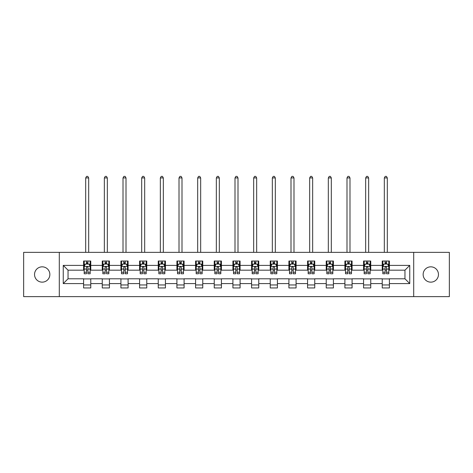 <?xml version="1.0" encoding="UTF-8"?>
<svg xmlns="http://www.w3.org/2000/svg" width="473" height="473" viewBox="0 0 473 473"><rect width="100%" height="100%" fill="white"/><g stroke="black" fill="none" stroke-linecap="round" stroke-linejoin="round"><path stroke-width="0.71" d="M430.802 266.831A7.657 7.657 0 0 0 423.146 274.488A7.657 7.657 0 0 0 430.802 282.144A7.657 7.657 0 0 0 438.465 274.488A7.657 7.657 0 0 0 430.802 266.831M42.198 266.831A7.657 7.657 0 0 0 34.535 274.488A7.657 7.657 0 0 0 42.198 282.144A7.657 7.657 0 0 0 49.854 274.488A7.657 7.657 0 0 0 42.198 266.831M413.698 296.624L449.35 296.624L449.35 252.351L413.698 252.351L413.698 296.624L59.302 296.624L59.302 252.351L23.65 252.351L23.65 296.624L59.302 296.624M413.698 252.351L59.302 252.351M389.409 265.394L389.409 261.025L382.231 261.025L382.231 265.394L370.743 265.394L370.743 261.025L363.566 261.025L363.566 265.394L352.078 265.394L352.078 261.025L344.9 261.025L344.9 265.394L333.412 265.394L333.412 261.025L326.234 261.025L326.234 265.394L314.746 265.394L314.746 261.025L307.568 261.025L307.568 265.394L296.086 265.394L296.086 261.025L288.902 261.025L288.902 265.394L277.42 265.394L277.42 261.025L270.243 261.025L270.243 265.394L258.755 265.394L258.755 261.025L251.577 261.025L251.577 265.394L240.089 265.394L240.089 261.025L232.911 261.025L232.911 265.394L221.423 265.394L221.423 261.025L214.245 261.025L214.245 265.394L202.757 265.394L202.757 261.025L195.58 261.025L195.58 265.394L184.098 265.394L184.098 261.025L176.914 261.025L176.914 265.394L165.432 265.394L165.432 261.025L158.254 261.025L158.254 265.394L146.766 265.394L146.766 261.025L139.588 261.025L139.588 265.394L128.1 265.394L128.1 261.025L120.922 261.025L120.922 265.394L109.434 265.394L109.434 261.025L102.257 261.025L102.257 265.394L90.769 265.394L90.769 261.025L83.591 261.025L83.591 265.394L63.252 265.394L63.252 283.581L68.041 278.792L83.591 278.792L83.591 287.951L90.769 287.951L90.769 278.792L102.257 278.792L102.257 287.951L109.434 287.951L109.434 278.792L120.922 278.792L120.922 287.951L128.1 287.951L128.1 278.792L139.588 278.792L139.588 287.951L146.766 287.951L146.766 278.792L158.254 278.792L158.254 287.951L165.432 287.951L165.432 278.792L176.914 278.792L176.914 287.951L184.098 287.951L184.098 278.792L195.58 278.792L195.58 287.951L202.757 287.951L202.757 278.792L214.245 278.792L214.245 287.951L221.423 287.951L221.423 278.792L232.911 278.792L232.911 287.951L240.089 287.951L240.089 278.792L251.577 278.792L251.577 287.951L258.755 287.951L258.755 278.792L270.243 278.792L270.243 287.951L277.42 287.951L277.42 278.792L288.902 278.792L288.902 287.951L296.086 287.951L296.086 278.792L307.568 278.792L307.568 287.951L314.746 287.951L314.746 278.792L326.234 278.792L326.234 287.951L333.412 287.951L333.412 278.792L344.9 278.792L344.9 287.951L352.078 287.951L352.078 278.792L363.566 278.792L363.566 287.951L370.743 287.951L370.743 278.792L382.231 278.792L382.231 287.951L389.409 287.951L389.409 278.792L404.959 278.792L404.959 270.178L389.409 270.178L389.409 265.394L409.748 265.394L409.748 283.581L389.409 283.581M382.231 283.581L370.743 283.581M363.566 283.581L352.078 283.581M344.9 283.581L333.412 283.581M326.234 283.581L314.746 283.581M307.568 283.581L296.086 283.581M288.902 283.581L277.42 283.581M270.243 283.581L258.755 283.581M251.577 283.581L240.089 283.581M232.911 283.581L221.423 283.581M214.245 283.581L202.757 283.581M195.58 283.581L184.098 283.581M176.914 283.581L165.432 283.581M158.254 283.581L146.766 283.581M139.588 283.581L128.1 283.581M120.922 283.581L109.434 283.581M102.257 283.581L90.769 283.581M83.591 283.581L63.252 283.581M382.231 265.394L382.231 270.178L370.743 270.178L370.743 265.394M363.566 265.394L363.566 270.178L352.078 270.178L352.078 265.394M344.9 265.394L344.9 270.178L333.412 270.178L333.412 265.394M326.234 265.394L326.234 270.178L314.746 270.178L314.746 265.394M307.568 265.394L307.568 270.178L296.086 270.178L296.086 265.394M288.902 265.394L288.902 270.178L277.42 270.178L277.42 265.394M270.243 265.394L270.243 270.178L258.755 270.178L258.755 265.394M251.577 265.394L251.577 270.178L240.089 270.178L240.089 265.394M232.911 265.394L232.911 270.178L221.423 270.178L221.423 265.394M214.245 265.394L214.245 270.178L202.757 270.178L202.757 265.394M195.58 265.394L195.58 270.178L184.098 270.178L184.098 265.394M176.914 265.394L176.914 270.178L165.432 270.178L165.432 265.394M158.254 265.394L158.254 270.178L146.766 270.178L146.766 265.394M139.588 265.394L139.588 270.178L128.1 270.178L128.1 265.394M120.922 265.394L120.922 270.178L109.434 270.178L109.434 265.394M102.257 265.394L102.257 270.178L90.769 270.178L90.769 265.394M83.591 265.394L83.591 270.178L68.041 270.178L63.252 265.394M68.041 270.178L68.041 278.792M409.748 283.581L404.959 278.792M404.959 270.178L409.748 265.394M83.591 264.017L84.188 264.017M86.464 264.017L87.901 264.017M90.172 264.017L90.769 264.017M83.591 270.059L84.188 270.059M86.464 270.059L87.901 270.059M90.172 270.059L90.769 270.059M83.591 278.916L90.769 278.916M83.591 284.959L90.769 284.959M102.257 278.916L109.434 278.916M102.257 284.959L109.434 284.959M102.257 264.017L102.854 264.017M105.13 264.017L106.567 264.017M108.837 264.017L109.434 264.017M102.257 270.059L102.854 270.059M105.13 270.059L106.567 270.059M108.837 270.059L109.434 270.059M120.922 278.916L128.1 278.916M120.922 284.959L128.1 284.959M120.922 264.017L121.52 264.017M123.796 264.017L125.227 264.017M127.503 264.017L128.1 264.017M120.922 270.059L121.52 270.059M123.796 270.059L125.227 270.059M127.503 270.059L128.1 270.059M139.588 278.916L146.766 278.916M139.588 284.959L146.766 284.959M139.588 264.017L140.185 264.017M142.456 264.017L143.893 264.017M146.169 264.017L146.766 264.017M139.588 270.059L140.185 270.059M142.456 270.059L143.893 270.059M146.169 270.059L146.766 270.059M158.254 278.916L165.432 278.916M158.254 284.959L165.432 284.959M158.254 264.017L158.851 264.017M161.122 264.017L162.558 264.017M164.835 264.017L165.432 264.017M158.254 270.059L158.851 270.059M161.122 270.059L162.558 270.059M164.835 270.059L165.432 270.059M176.914 278.916L184.098 278.916M176.914 284.959L184.098 284.959M176.914 264.017L177.517 264.017M179.787 264.017L181.224 264.017M183.494 264.017L184.098 264.017M176.914 270.059L177.517 270.059M179.787 270.059L181.224 270.059M183.494 270.059L184.098 270.059M195.58 278.916L202.757 278.916M195.58 284.959L202.757 284.959M195.58 264.017L196.177 264.017M198.453 264.017L199.89 264.017M202.16 264.017L202.757 264.017M195.58 270.059L196.177 270.059M198.453 270.059L199.89 270.059M202.16 270.059L202.757 270.059M214.245 278.916L221.423 278.916M214.245 284.959L221.423 284.959M214.245 264.017L214.843 264.017M217.119 264.017L218.556 264.017M220.826 264.017L221.423 264.017M214.245 270.059L214.843 270.059M217.119 270.059L218.556 270.059M220.826 270.059L221.423 270.059M232.911 278.916L240.089 278.916M232.911 284.959L240.089 284.959M232.911 264.017L233.508 264.017M235.785 264.017L237.215 264.017M239.492 264.017L240.089 264.017M232.911 270.059L233.508 270.059M235.785 270.059L237.215 270.059M239.492 270.059L240.089 270.059M251.577 278.916L258.755 278.916M251.577 284.959L258.755 284.959M251.577 264.017L252.174 264.017M254.444 264.017L255.881 264.017M258.157 264.017L258.755 264.017M251.577 270.059L252.174 270.059M254.444 270.059L255.881 270.059M258.157 270.059L258.755 270.059M270.243 278.916L277.42 278.916M270.243 284.959L277.42 284.959M270.243 264.017L270.84 264.017M273.11 264.017L274.547 264.017M276.823 264.017L277.42 264.017M270.243 270.059L270.84 270.059M273.11 270.059L274.547 270.059M276.823 270.059L277.42 270.059M288.902 278.916L296.086 278.916M288.902 284.959L296.086 284.959M288.902 264.017L289.506 264.017M291.776 264.017L293.213 264.017M295.483 264.017L296.086 264.017M288.902 270.059L289.506 270.059M291.776 270.059L293.213 270.059M295.483 270.059L296.086 270.059M307.568 278.916L314.746 278.916M307.568 284.959L314.746 284.959M307.568 264.017L308.165 264.017M310.442 264.017L311.878 264.017M314.149 264.017L314.746 264.017M307.568 270.059L308.165 270.059M310.442 270.059L311.878 270.059M314.149 270.059L314.746 270.059M326.234 278.916L333.412 278.916M326.234 284.959L333.412 284.959M326.234 264.017L326.831 264.017M329.107 264.017L330.544 264.017M332.815 264.017L333.412 264.017M326.234 270.059L326.831 270.059M329.107 270.059L330.544 270.059M332.815 270.059L333.412 270.059M344.9 278.916L352.078 278.916M344.9 284.959L352.078 284.959M344.9 264.017L345.497 264.017M347.773 264.017L349.204 264.017M351.48 264.017L352.078 264.017M344.9 270.059L345.497 270.059M347.773 270.059L349.204 270.059M351.48 270.059L352.078 270.059M363.566 278.916L370.743 278.916M363.566 284.959L370.743 284.959M363.566 264.017L364.163 264.017M366.433 264.017L367.87 264.017M370.146 264.017L370.743 264.017M363.566 270.059L364.163 270.059M366.433 270.059L367.87 270.059M370.146 270.059L370.743 270.059M382.231 278.916L389.409 278.916M382.231 284.959L389.409 284.959M382.231 264.017L382.828 264.017M385.099 264.017L386.536 264.017M388.812 264.017L389.409 264.017M382.231 270.059L382.828 270.059M385.099 270.059L386.536 270.059M388.812 270.059L389.409 270.059M87.901 262.58L86.464 262.58M90.172 272.271L87.901 272.271L87.901 273.772L90.172 273.772L90.172 266.47L88.977 264.076L85.388 264.076L84.188 266.47L84.188 273.772L86.464 273.772L86.464 272.271L84.188 272.271M84.188 266.47L84.188 261.025M90.172 266.47L90.172 261.025M86.464 264.076L86.464 261.025M87.901 261.025L87.901 264.076M87.901 272.271L87.901 267.369C87.422 266.447 86.943 266.447 86.464 267.369L86.464 272.271M88.676 252.351L88.676 177.931L85.684 177.931L85.684 252.351M85.684 177.931L86.583 176.376L87.783 176.376L88.676 177.931M106.567 262.58L105.13 262.58M108.837 272.271L106.567 272.271L106.567 273.772L108.837 273.772L108.837 266.47L107.643 264.076L104.054 264.076L102.854 266.47L102.854 273.772L105.13 273.772L105.13 272.271L102.854 272.271M102.854 266.47L102.854 261.025M108.837 266.47L108.837 261.025M105.13 264.076L105.13 261.025M106.567 261.025L106.567 264.076M106.567 272.271L106.567 267.369C106.088 266.447 105.609 266.447 105.13 267.369L105.13 272.271M107.341 252.351L107.341 177.931L104.35 177.931L104.35 252.351M104.35 177.931L105.248 176.376L106.443 176.376L107.341 177.931M125.227 262.58L123.796 262.58M127.503 272.271L125.227 272.271L125.227 273.772L127.503 273.772L127.503 266.47L126.309 264.076L122.714 264.076L121.52 266.47L121.52 273.772L123.796 273.772L123.796 272.271L121.52 272.271M121.52 266.47L121.52 261.025M127.503 266.47L127.503 261.025M123.796 264.076L123.796 261.025M125.227 261.025L125.227 264.076M125.227 272.271L125.227 267.369C124.754 266.447 124.275 266.447 123.796 267.369L123.796 272.271M126.007 252.351L126.007 177.931L123.015 177.931L123.015 252.351M123.015 177.931L123.914 176.376L125.109 176.376L126.007 177.931M143.893 262.58L142.456 262.58M146.169 272.271L143.893 272.271L143.893 273.772L146.169 273.772L146.169 266.47L144.969 264.076L141.38 264.076L140.185 266.47L140.185 273.772L142.456 273.772L142.456 272.271L140.185 272.271M140.185 266.47L140.185 261.025M146.169 266.47L146.169 261.025M142.456 264.076L142.456 261.025M143.893 261.025L143.893 264.076M143.893 272.271L143.893 267.369C143.414 266.447 142.935 266.447 142.456 267.369L142.456 272.271M144.673 252.351L144.673 177.931L141.681 177.931L141.681 252.351M141.681 177.931L142.58 176.376L143.774 176.376L144.673 177.931M162.558 262.58L161.122 262.58M164.835 272.271L162.558 272.271L162.558 273.772L164.835 273.772L164.835 266.47L163.634 264.076L160.045 264.076L158.851 266.47L158.851 273.772L161.122 273.772L161.122 272.271L158.851 272.271M158.851 266.47L158.851 261.025M164.835 266.47L164.835 261.025M161.122 264.076L161.122 261.025M162.558 261.025L162.558 264.076M162.558 272.271L162.558 267.369C162.079 266.447 161.6 266.447 161.122 267.369L161.122 272.271M163.339 252.351L163.339 177.931L160.347 177.931L160.347 252.351M160.347 177.931L161.246 176.376L162.44 176.376L163.339 177.931M181.224 262.58L179.787 262.58M183.494 272.271L181.224 272.271L181.224 273.772L183.494 273.772L183.494 266.47L182.3 264.076L178.711 264.076L177.517 266.47L177.517 273.772L179.787 273.772L179.787 272.271L177.517 272.271M177.517 266.47L177.517 261.025M183.494 266.47L183.494 261.025M179.787 264.076L179.787 261.025M181.224 261.025L181.224 264.076M181.224 272.271L181.224 267.369C180.745 266.447 180.266 266.447 179.787 267.369L179.787 272.271M181.999 252.351L181.999 177.931L179.013 177.931L179.013 252.351M179.013 177.931L179.906 176.376L181.106 176.376L181.999 177.931M199.89 262.58L198.453 262.58M202.16 272.271L199.89 272.271L199.89 273.772L202.16 273.772L202.16 266.47L200.966 264.076L197.377 264.076L196.177 266.47L196.177 273.772L198.453 273.772L198.453 272.271L196.177 272.271M196.177 266.47L196.177 261.025M202.16 266.47L202.16 261.025M198.453 264.076L198.453 261.025M199.89 261.025L199.89 264.076M199.89 272.271L199.89 267.369C199.411 266.447 198.932 266.447 198.453 267.369L198.453 272.271M200.664 252.351L200.664 177.931L197.673 177.931L197.673 252.351M197.673 177.931L198.571 176.376L199.772 176.376L200.664 177.931M218.556 262.58L217.119 262.58M220.826 272.271L218.556 272.271L218.556 273.772L220.826 273.772L220.826 266.47L219.632 264.076L216.043 264.076L214.843 266.47L214.843 273.772L217.119 273.772L217.119 272.271L214.843 272.271M214.843 266.47L214.843 261.025M220.826 266.47L220.826 261.025M217.119 264.076L217.119 261.025M218.556 261.025L218.556 264.076M218.556 272.271L218.556 267.369C218.077 266.447 217.598 266.447 217.119 267.369L217.119 272.271M219.33 252.351L219.33 177.931L216.338 177.931L216.338 252.351M216.338 177.931L217.237 176.376L218.431 176.376L219.33 177.931M237.215 262.58L235.785 262.58M239.492 272.271L237.215 272.271L237.215 273.772L239.492 273.772L239.492 266.47L238.297 264.076L234.703 264.076L233.508 266.47L233.508 273.772L235.785 273.772L235.785 272.271L233.508 272.271M233.508 266.47L233.508 261.025M239.492 266.47L239.492 261.025M235.785 264.076L235.785 261.025M237.215 261.025L237.215 264.076M237.215 272.271L237.215 267.369C236.742 266.447 236.264 266.447 235.785 267.369L235.785 272.271M237.996 252.351L237.996 177.931L235.004 177.931L235.004 252.351M235.004 177.931L235.903 176.376L237.097 176.376L237.996 177.931M255.881 262.58L254.444 262.58M258.157 272.271L255.881 272.271L255.881 273.772L258.157 273.772L258.157 266.47L256.957 264.076L253.368 264.076L252.174 266.47L252.174 273.772L254.444 273.772L254.444 272.271L252.174 272.271M252.174 266.47L252.174 261.025M258.157 266.47L258.157 261.025M254.444 264.076L254.444 261.025M255.881 261.025L255.881 264.076M255.881 272.271L255.881 267.369C255.402 266.447 254.923 266.447 254.444 267.369L254.444 272.271M256.662 252.351L256.662 177.931L253.67 177.931L253.67 252.351M253.67 177.931L254.569 176.376L255.763 176.376L256.662 177.931M274.547 262.58L273.11 262.58M276.823 272.271L274.547 272.271L274.547 273.772L276.823 273.772L276.823 266.47L275.623 264.076L272.034 264.076L270.84 266.47L270.84 273.772L273.11 273.772L273.11 272.271L270.84 272.271M270.84 266.47L270.84 261.025M276.823 266.47L276.823 261.025M273.11 264.076L273.11 261.025M274.547 261.025L274.547 264.076M274.547 272.271L274.547 267.369C274.068 266.447 273.589 266.447 273.11 267.369L273.11 272.271M275.327 252.351L275.327 177.931L272.336 177.931L272.336 252.351M272.336 177.931L273.228 176.376L274.429 176.376L275.327 177.931M293.213 262.58L291.776 262.58M295.483 272.271L293.213 272.271L293.213 273.772L295.483 273.772L295.483 266.47L294.289 264.076L290.7 264.076L289.506 266.47L289.506 273.772L291.776 273.772L291.776 272.271L289.506 272.271M289.506 266.47L289.506 261.025M295.483 266.47L295.483 261.025M291.776 264.076L291.776 261.025M293.213 261.025L293.213 264.076M293.213 272.271L293.213 267.369C292.734 266.447 292.255 266.447 291.776 267.369L291.776 272.271M293.987 252.351L293.987 177.931L291.001 177.931L291.001 252.351M291.001 177.931L291.894 176.376L293.094 176.376L293.987 177.931M311.878 262.58L310.442 262.58M314.149 272.271L311.878 272.271L311.878 273.772L314.149 273.772L314.149 266.47L312.955 264.076L309.366 264.076L308.165 266.47L308.165 273.772L310.442 273.772L310.442 272.271L308.165 272.271M308.165 266.47L308.165 261.025M314.149 266.47L314.149 261.025M310.442 264.076L310.442 261.025M311.878 261.025L311.878 264.076M311.878 272.271L311.878 267.369C311.4 266.447 310.921 266.447 310.442 267.369L310.442 272.271M312.653 252.351L312.653 177.931L309.661 177.931L309.661 252.351M309.661 177.931L310.56 176.376L311.754 176.376L312.653 177.931M330.544 262.58L329.107 262.58M332.815 272.271L330.544 272.271L330.544 273.772L332.815 273.772L332.815 266.47L331.62 264.076L328.031 264.076L326.831 266.47L326.831 273.772L329.107 273.772L329.107 272.271L326.831 272.271M326.831 266.47L326.831 261.025M332.815 266.47L332.815 261.025M329.107 264.076L329.107 261.025M330.544 261.025L330.544 264.076M330.544 272.271L330.544 267.369C330.065 266.447 329.586 266.447 329.107 267.369L329.107 272.271M331.319 252.351L331.319 177.931L328.327 177.931L328.327 252.351M328.327 177.931L329.226 176.376L330.42 176.376L331.319 177.931M349.204 262.58L347.773 262.58M351.48 272.271L349.204 272.271L349.204 273.772L351.48 273.772L351.48 266.47L350.286 264.076L346.691 264.076L345.497 266.47L345.497 273.772L347.773 273.772L347.773 272.271L345.497 272.271M345.497 266.47L345.497 261.025M351.48 266.47L351.48 261.025M347.773 264.076L347.773 261.025M349.204 261.025L349.204 264.076M349.204 272.271L349.204 267.369C348.731 266.447 348.252 266.447 347.773 267.369L347.773 272.271M349.985 252.351L349.985 177.931L346.993 177.931L346.993 252.351M346.993 177.931L347.892 176.376L349.086 176.376L349.985 177.931M367.87 262.58L366.433 262.58M370.146 272.271L367.87 272.271L367.87 273.772L370.146 273.772L370.146 266.47L368.946 264.076L365.357 264.076L364.163 266.47L364.163 273.772L366.433 273.772L366.433 272.271L364.163 272.271M364.163 266.47L364.163 261.025M370.146 266.47L370.146 261.025M366.433 264.076L366.433 261.025M367.87 261.025L367.87 264.076M367.87 272.271L367.87 267.369C367.391 266.447 366.912 266.447 366.433 267.369L366.433 272.271M368.65 252.351L368.65 177.931L365.659 177.931L365.659 252.351M365.659 177.931L366.557 176.376L367.752 176.376L368.65 177.931M386.536 262.58L385.099 262.58M388.812 272.271L386.536 272.271L386.536 273.772L388.812 273.772L388.812 266.47L387.612 264.076L384.023 264.076L382.828 266.47L382.828 273.772L385.099 273.772L385.099 272.271L382.828 272.271M382.828 266.47L382.828 261.025M388.812 266.47L388.812 261.025M385.099 264.076L385.099 261.025M386.536 261.025L386.536 264.076M386.536 272.271L386.536 267.369C386.057 266.447 385.578 266.447 385.099 267.369L385.099 272.271M387.316 252.351L387.316 177.931L384.324 177.931L384.324 252.351M384.324 177.931L385.217 176.376L386.417 176.376L387.316 177.931M90.142 266.411L84.224 266.411M84.188 264.224L85.317 264.224M89.048 264.224L90.172 264.224M86.464 269.06L84.188 269.06M90.172 269.06L87.901 269.06M87.901 263.343L86.464 263.343M108.808 266.411L102.883 266.411M102.854 264.224L103.983 264.224M107.714 264.224L108.837 264.224M105.13 269.06L102.854 269.06M108.837 269.06L106.567 269.06M106.567 263.343L105.13 263.343M127.474 266.411L121.549 266.411M121.52 264.224L122.643 264.224M126.38 264.224L127.503 264.224M123.796 269.06L121.52 269.06M127.503 269.06L125.227 269.06M125.227 263.343L123.796 263.343M146.139 266.411L140.215 266.411M140.185 264.224L141.309 264.224M145.045 264.224L146.169 264.224M142.456 269.06L140.185 269.06M146.169 269.06L143.893 269.06M143.893 263.343L142.456 263.343M164.805 266.411L158.881 266.411M158.851 264.224L159.975 264.224M163.705 264.224L164.835 264.224M161.122 269.06L158.851 269.06M164.835 269.06L162.558 269.06M162.558 263.343L161.122 263.343M183.465 266.411L177.546 266.411M177.517 264.224L178.64 264.224M182.371 264.224L183.494 264.224M179.787 269.06L177.517 269.06M183.494 269.06L181.224 269.06M181.224 263.343L179.787 263.343M202.131 266.411L196.206 266.411M196.177 264.224L197.306 264.224M201.037 264.224L202.16 264.224M198.453 269.06L196.177 269.06M202.16 269.06L199.89 269.06M199.89 263.343L198.453 263.343M220.796 266.411L214.872 266.411M214.843 264.224L215.966 264.224M219.703 264.224L220.826 264.224M217.119 269.06L214.843 269.06M220.826 269.06L218.556 269.06M218.556 263.343L217.119 263.343M239.462 266.411L233.538 266.411M233.508 264.224L234.632 264.224M238.368 264.224L239.492 264.224M235.785 269.06L233.508 269.06M239.492 269.06L237.215 269.06M237.215 263.343L235.785 263.343M258.128 266.411L252.204 266.411M252.174 264.224L253.297 264.224M257.034 264.224L258.157 264.224M254.444 269.06L252.174 269.06M258.157 269.06L255.881 269.06M255.881 263.343L254.444 263.343M276.794 266.411L270.869 266.411M270.84 264.224L271.963 264.224M275.694 264.224L276.823 264.224M273.11 269.06L270.84 269.06M276.823 269.06L274.547 269.06M274.547 263.343L273.11 263.343M295.454 266.411L289.535 266.411M289.506 264.224L290.629 264.224M294.36 264.224L295.483 264.224M291.776 269.06L289.506 269.06M295.483 269.06L293.213 269.06M293.213 263.343L291.776 263.343M314.119 266.411L308.195 266.411M308.165 264.224L309.295 264.224M313.025 264.224L314.149 264.224M310.442 269.06L308.165 269.06M314.149 269.06L311.878 269.06M311.878 263.343L310.442 263.343M332.785 266.411L326.861 266.411M326.831 264.224L327.955 264.224M331.691 264.224L332.815 264.224M329.107 269.06L326.831 269.06M332.815 269.06L330.544 269.06M330.544 263.343L329.107 263.343M351.451 266.411L345.526 266.411M345.497 264.224L346.62 264.224M350.357 264.224L351.48 264.224M347.773 269.06L345.497 269.06M351.48 269.06L349.204 269.06M349.204 263.343L347.773 263.343M370.117 266.411L364.192 266.411M364.163 264.224L365.286 264.224M369.017 264.224L370.146 264.224M366.433 269.06L364.163 269.06M370.146 269.06L367.87 269.06M367.87 263.343L366.433 263.343M388.776 266.411L382.858 266.411M382.828 264.224L383.952 264.224M387.683 264.224L388.812 264.224M385.099 269.06L382.828 269.06M388.812 269.06L386.536 269.06M386.536 263.343L385.099 263.343"/></g></svg>
